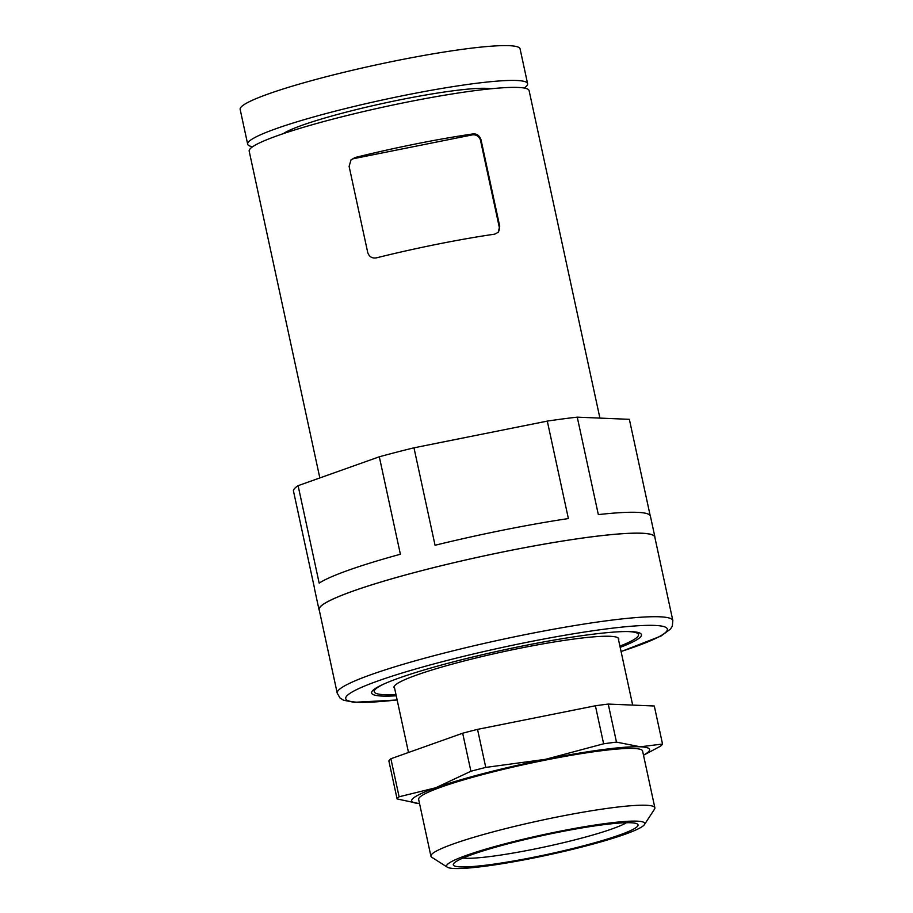 <?xml version="1.0" encoding="UTF-8"?>
<svg xmlns="http://www.w3.org/2000/svg" width="913" height="913" viewBox="0 0 913 913"><rect width="100%" height="100%" fill="white"/><g stroke="black" fill="none" stroke-linecap="round" stroke-linejoin="round"><path stroke-width="1.37" d="M473.048 133.914C476.917 133.618 479.587 135.626 481.06 139.951L499.719 226.276L498.201 232.347L494.72 234.15A143.193 14.722 167.8 0 0 376.658 257.797C372.299 258.63 369.331 256.93 367.768 252.696L349.108 166.383L351.026 159.889L354.986 157.561A143.193 14.722 -12.2 0 1 473.048 133.914L472.089 134.941L354.027 158.588A7.156 7.042 43.1 0 0 350.66 160.3M497.836 232.701A7.156 7.042 43.1 0 0 499.194 226.835L480.535 140.511A7.156 7.042 43.1 0 0 472.089 134.941M618.569 639.933A114.981 11.823 167.8 0 0 617.918 637.776A114.981 11.823 167.8 0 0 520.444 648.139A114.981 11.823 167.8 0 0 394.336 686.12A114.981 11.823 167.8 0 0 394.633 688.356M395.98 694.565A135.181 13.9 -12.2 0 1 374.262 691.712A135.181 13.9 -12.2 0 1 383.7 684.099M626.775 631.534A135.181 13.9 -12.2 0 1 638.507 634.581A135.181 13.9 -12.2 0 1 619.916 646.142M396.242 695.786A138.046 14.197 -12.2 0 1 371.614 693.013A138.046 14.197 -12.2 0 1 503.542 649.965A138.046 14.197 -12.2 0 1 641.462 634.672A138.046 14.197 -12.2 0 1 620.178 647.374M252.581 146.765A143.193 14.722 -12.2 0 1 247.674 144.186L240.153 109.377A143.193 14.722 -12.2 0 1 377.001 64.72A143.193 14.722 -12.2 0 1 520.079 48.857L527.6 83.654A143.193 14.722 -12.2 0 1 524.199 88.036M247.674 144.186A143.193 14.722 -12.2 0 1 384.533 99.528A143.193 14.722 -12.2 0 1 527.6 83.654M283.235 133.675A109.549 11.264 -12.2 0 1 385.263 102.907A109.549 11.264 -12.2 0 1 490.886 88.778M319.835 477.944L249.181 151.136A143.193 14.722 -12.2 0 1 386.039 106.49A143.193 14.722 -12.2 0 1 529.106 90.615L599.909 418.097M319.31 610.329A171.838 17.667 -12.2 0 1 319.014 609.656A171.838 17.667 -12.2 0 1 483.239 556.074A171.838 17.667 -12.2 0 1 654.929 537.038A171.838 17.667 -12.2 0 1 654.941 537.768M337.217 693.161L319.162 609.633A171.69 17.655 -12.2 0 1 483.239 556.097A171.69 17.655 -12.2 0 1 654.792 537.061L672.847 620.6A171.69 17.655 -12.2 0 0 501.305 639.625A171.69 17.655 -12.2 0 0 337.217 693.161L340.001 697.977L343.516 700.214L354.13 702.314L397.144 699.986M319.014 609.656L314.506 588.782A171.838 17.667 -12.2 0 1 314.471 588.143L293.404 490.692A171.838 17.667 -12.2 0 1 298.106 485.67L319.173 583.122A171.838 17.667 -12.2 0 1 400.385 554.248L379.317 456.785A171.838 17.667 -12.2 0 1 413.977 447.815L435.056 545.266A171.838 17.667 -12.2 0 1 568.377 518.561L547.298 421.11A171.838 17.667 -12.2 0 1 577.256 417.15L598.335 514.601A171.838 17.667 -12.2 0 1 650.41 516.153L654.929 537.038M650.17 515.56L629.365 419.329L577.256 417.15M379.317 456.785L298.106 485.67M547.298 421.11L413.977 447.815M595.402 705.772L603.619 743.798L545.495 759.331L485.762 767.411L477.533 729.373L595.402 705.772A136.037 13.992 -12.2 0 1 608.241 704.071L654.301 706L662.53 744.038A136.037 13.992 -12.2 0 1 660.51 746.183L645.457 754.206M462.674 733.219L470.903 771.257L435.809 787.748L399.107 796.787L390.89 758.749L462.674 733.219A136.037 13.992 -12.2 0 1 477.533 729.373M390.89 758.749A136.037 13.992 -12.2 0 0 388.87 760.906L397.098 798.943L418.508 803.486M603.619 743.798A136.037 13.992 -12.2 0 1 616.469 742.109L608.241 704.071M419.546 803.554A121.714 12.52 -12.2 0 1 435.809 787.748A121.714 12.52 -12.2 0 1 545.495 759.331A121.714 12.52 -12.2 0 1 640.298 746.8L616.469 742.109M470.903 771.257A136.037 13.992 -12.2 0 1 485.762 767.411M397.098 798.943A136.037 13.992 -12.2 0 1 399.107 796.787M662.53 744.038L640.298 746.8A121.714 12.52 -12.2 0 1 643.482 755.142L645.468 754.218M447.336 867.19L431.781 857.284A114.559 11.778 -12.2 0 1 430.925 856.223L418.645 799.423A114.559 11.778 -12.2 0 1 528.125 763.702A114.559 11.778 -12.2 0 1 642.592 751.011L654.872 807.811A114.559 11.778 -12.2 0 1 654.53 809.135L644.464 824.565A101.377 10.42 -12.2 0 1 533.272 858.06A101.377 10.42 -12.2 0 1 447.336 867.19A101.377 10.42 -12.2 0 1 543.463 834.642A101.377 10.42 -12.2 0 1 644.464 824.565M626.444 822.727A87.351 8.982 -12.2 0 1 533.489 849.261A87.351 8.982 -12.2 0 1 462.971 858.072M534.116 857.159A94.507 9.712 -12.2 0 1 453.578 863.709A94.507 9.712 -12.2 0 1 543.612 835.327A94.507 9.712 -12.2 0 1 637.331 823.983A94.507 9.712 -12.2 0 1 534.116 857.159M430.925 856.223A114.559 11.778 -12.2 0 1 540.405 820.502A114.559 11.778 -12.2 0 1 654.872 807.811M397.132 699.917A164.534 16.913 -12.2 0 1 389.737 676.921A164.534 16.913 -12.2 0 1 618.318 627.493A164.534 16.913 -12.2 0 1 621.068 651.494M354.027 158.588L354.986 157.561M373.805 689.6L374.262 691.712M638.05 632.458L638.507 634.581M621.091 651.574L660.978 636.053L670.564 629L672.299 626.135L672.847 620.6M394.199 686.359L408.499 752.483M618.135 637.936L632.663 705.087"/></g></svg>
